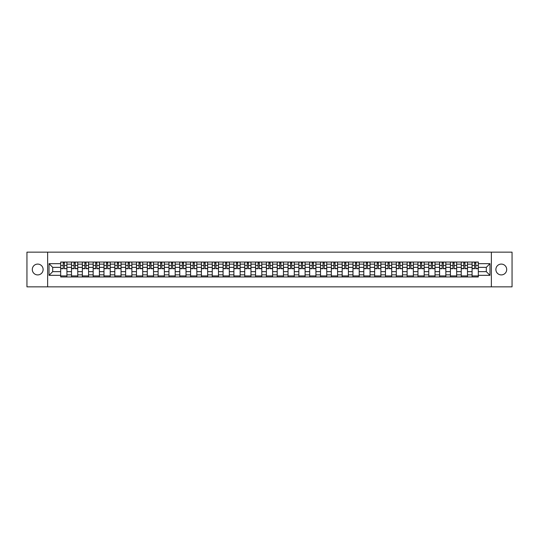 <?xml version="1.0" encoding="UTF-8"?>
<svg xmlns="http://www.w3.org/2000/svg" width="539" height="539" viewBox="0 0 539 539"><rect width="100%" height="100%" fill="white"/><g stroke="black" fill="none" stroke-linecap="round" stroke-linejoin="round"><path stroke-width="0.81" d="M501.29 264.09A5.41 5.41 0 0 0 495.88 269.5A5.41 5.41 0 0 0 501.29 274.91A5.41 5.41 0 0 0 506.707 269.5A5.41 5.41 0 0 0 501.29 264.09M37.71 264.09A5.41 5.41 0 0 0 32.293 269.5A5.41 5.41 0 0 0 37.71 274.91A5.41 5.41 0 0 0 43.12 269.5A5.41 5.41 0 0 0 37.71 264.09M491.366 286.849L512.05 286.849L512.05 252.151L26.95 252.151L26.95 286.849L491.366 286.849L491.366 252.151M71.505 276.958L71.505 264.157L66.924 264.157L66.924 276.958M66.924 264.157L66.924 262.042M71.505 264.157L71.505 262.042M77.751 262.042L77.751 276.958M82.332 276.958L82.332 262.042M88.578 262.042L88.578 276.958M93.159 276.958L93.159 262.042M99.405 262.042L99.405 276.958M103.98 276.958L103.98 262.042M110.232 262.042L110.232 276.958M114.807 276.958L114.807 262.042M121.053 262.042L121.053 276.958M125.634 276.958L125.634 262.042M131.88 262.042L131.88 276.958M136.461 276.958L136.461 262.042M142.707 262.042L142.707 276.958M147.288 276.958L147.288 262.042M153.534 262.042L153.534 276.958M158.116 276.958L158.116 262.042M164.361 262.042L164.361 276.958M168.943 276.958L168.943 262.042M175.188 262.042L175.188 276.958M179.77 276.958L179.77 262.042M186.016 262.042L186.016 276.958M190.59 276.958L190.59 262.042M196.836 262.042L196.836 276.958M201.418 276.958L201.418 262.042M207.663 262.042L207.663 276.958M212.245 276.958L212.245 262.042M218.49 262.042L218.49 276.958M223.072 276.958L223.072 262.042M229.318 262.042L229.318 276.958M233.899 276.958L233.899 262.042M240.145 262.042L240.145 276.958M244.726 276.958L244.726 262.042M250.972 262.042L250.972 276.958M255.553 276.958L255.553 262.042M261.799 262.042L261.799 276.958M266.374 276.958L266.374 262.042M272.626 262.042L272.626 276.958M277.201 276.958L277.201 262.042M283.447 262.042L283.447 276.958M288.028 276.958L288.028 262.042M294.274 262.042L294.274 276.958M298.855 276.958L298.855 262.042M305.101 262.042L305.101 276.958M309.682 276.958L309.682 262.042M315.928 262.042L315.928 276.958M320.51 276.958L320.51 262.042M326.755 262.042L326.755 276.958M331.337 276.958L331.337 262.042M337.582 262.042L337.582 276.958M342.164 276.958L342.164 262.042M348.41 262.042L348.41 276.958M352.984 276.958L352.984 262.042M359.23 262.042L359.23 276.958M363.812 276.958L363.812 262.042M370.057 262.042L370.057 276.958M374.639 276.958L374.639 262.042M380.884 262.042L380.884 276.958M385.466 276.958L385.466 262.042M391.712 262.042L391.712 276.958M396.293 276.958L396.293 262.042M402.539 262.042L402.539 276.958M407.12 276.958L407.12 262.042M413.366 262.042L413.366 276.958M417.947 276.958L417.947 262.042M424.193 262.042L424.193 276.958M428.768 276.958L428.768 262.042M435.02 262.042L435.02 276.958M439.595 276.958L439.595 262.042M445.841 262.042L445.841 276.958M450.422 276.958L450.422 262.042M456.668 262.042L456.668 276.958M461.249 276.958L461.249 262.042M467.495 262.042L467.495 276.958M472.076 276.958L472.076 262.042M472.076 271.649L467.495 271.649M461.249 271.649L456.668 271.649M450.422 271.649L445.841 271.649M439.595 271.649L435.02 271.649M428.768 271.649L424.193 271.649M417.947 271.649L413.366 271.649M407.12 271.649L402.539 271.649M396.293 271.649L391.712 271.649M385.466 271.649L380.884 271.649M374.639 271.649L370.057 271.649M363.812 271.649L359.23 271.649M352.984 271.649L348.41 271.649M342.164 271.649L337.582 271.649M331.337 271.649L326.755 271.649M320.51 271.649L315.928 271.649M309.682 271.649L305.101 271.649M298.855 271.649L294.274 271.649M288.028 271.649L283.447 271.649M277.201 271.649L272.626 271.649M266.374 271.649L261.799 271.649M255.553 271.649L250.972 271.649M244.726 271.649L240.145 271.649M233.899 271.649L229.318 271.649M223.072 271.649L218.49 271.649M212.245 271.649L207.663 271.649M201.418 271.649L196.836 271.649M190.59 271.649L186.016 271.649M179.77 271.649L175.188 271.649M168.943 271.649L164.361 271.649M158.116 271.649L153.534 271.649M147.288 271.649L142.707 271.649M136.461 271.649L131.88 271.649M125.634 271.649L121.053 271.649M114.807 271.649L110.232 271.649M103.98 271.649L99.405 271.649M93.159 271.649L88.578 271.649M82.332 271.649L77.751 271.649M71.505 271.649L66.924 271.649M472.076 267.351L467.495 267.351M461.249 267.351L456.668 267.351M450.422 267.351L445.841 267.351M439.595 267.351L435.02 267.351M428.768 267.351L424.193 267.351M417.947 267.351L413.366 267.351M407.12 267.351L402.539 267.351M396.293 267.351L391.712 267.351M385.466 267.351L380.884 267.351M374.639 267.351L370.057 267.351M363.812 267.351L359.23 267.351M352.984 267.351L348.41 267.351M342.164 267.351L337.582 267.351M331.337 267.351L326.755 267.351M320.51 267.351L315.928 267.351M309.682 267.351L305.101 267.351M298.855 267.351L294.274 267.351M288.028 267.351L283.447 267.351M277.201 267.351L272.626 267.351M266.374 267.351L261.799 267.351M255.553 267.351L250.972 267.351M244.726 267.351L240.145 267.351M233.899 267.351L229.318 267.351M223.072 267.351L218.49 267.351M212.245 267.351L207.663 267.351M201.418 267.351L196.836 267.351M190.59 267.351L186.016 267.351M179.77 267.351L175.188 267.351M168.943 267.351L164.361 267.351M158.116 267.351L153.534 267.351M147.288 267.351L142.707 267.351M136.461 267.351L131.88 267.351M125.634 267.351L121.053 267.351M114.807 267.351L110.232 267.351M103.98 267.351L99.405 267.351M93.159 267.351L88.578 267.351M82.332 267.351L77.751 267.351M71.505 267.351L66.924 267.351M52.694 271.649L60.678 271.649L60.678 267.351L52.694 267.351L52.694 271.649L49.022 275.328L49.022 263.672L60.678 263.672L60.678 267.351M478.322 267.351L478.322 271.649L486.306 271.649L486.306 267.351L478.322 267.351L478.322 262.042L60.678 262.042L60.678 263.672M478.322 263.672L489.978 263.672L489.978 275.328L478.322 275.328L478.322 271.649M60.678 271.649L60.678 276.958L478.322 276.958L478.322 275.328M60.678 275.328L49.022 275.328M47.634 286.849L47.634 252.151M66.924 275.921L60.678 275.921M63.211 263.079L64.39 263.079M77.751 275.921L71.505 275.921M74.038 263.079L75.217 263.079M88.578 275.921L82.332 275.921M84.866 263.079L86.045 263.079M99.405 275.921L93.159 275.921M95.693 263.079L96.872 263.079M110.232 275.921L103.98 275.921M106.513 263.079L107.699 263.079M121.053 275.921L114.807 275.921M117.34 263.079L118.519 263.079M131.88 275.921L125.634 275.921M128.167 263.079L129.347 263.079M142.707 275.921L136.461 275.921M138.995 263.079L140.174 263.079M153.534 275.921L147.288 275.921M149.822 263.079L151.001 263.079M164.361 275.921L158.116 275.921M160.649 263.079L161.828 263.079M175.188 275.921L168.943 275.921M171.476 263.079L172.655 263.079M186.016 275.921L179.77 275.921M182.303 263.079L183.482 263.079M196.836 275.921L190.59 275.921M193.124 263.079L194.303 263.079M207.663 275.921L201.418 275.921M203.951 263.079L205.13 263.079M218.49 275.921L212.245 275.921M214.778 263.079L215.957 263.079M229.318 275.921L223.072 275.921M225.605 263.079L226.784 263.079M240.145 275.921L233.899 275.921M236.432 263.079L237.611 263.079M250.972 275.921L244.726 275.921M247.26 263.079L248.439 263.079M261.799 275.921L255.553 275.921M258.087 263.079L259.266 263.079M272.626 275.921L266.374 275.921M268.907 263.079L270.093 263.079M283.447 275.921L277.201 275.921M279.734 263.079L280.913 263.079M294.274 275.921L288.028 275.921M290.561 263.079L291.74 263.079M305.101 275.921L298.855 275.921M301.389 263.079L302.568 263.079M315.928 275.921L309.682 275.921M312.216 263.079L313.395 263.079M326.755 275.921L320.51 275.921M323.043 263.079L324.222 263.079M337.582 275.921L331.337 275.921M333.87 263.079L335.049 263.079M348.41 275.921L342.164 275.921M344.697 263.079L345.876 263.079M359.23 275.921L352.984 275.921M355.518 263.079L356.697 263.079M370.057 275.921L363.812 275.921M366.345 263.079L367.524 263.079M380.884 275.921L374.639 275.921M377.172 263.079L378.351 263.079M391.712 275.921L385.466 275.921M387.999 263.079L389.178 263.079M402.539 275.921L396.293 275.921M398.826 263.079L400.005 263.079M413.366 275.921L407.12 275.921M409.653 263.079L410.833 263.079M424.193 275.921L417.947 275.921M420.481 263.079L421.66 263.079M435.02 275.921L428.768 275.921M431.301 263.079L432.487 263.079M445.841 275.921L439.595 275.921M442.128 263.079L443.307 263.079M456.668 275.921L450.422 275.921M452.955 263.079L454.134 263.079M467.495 275.921L461.249 275.921M463.783 263.079L464.962 263.079M478.322 275.921L472.076 275.921M474.61 263.079L475.789 263.079M49.022 263.672L52.694 267.351M486.306 271.649L489.978 275.328M486.306 267.351L489.978 263.672M64.39 268.462L66.89 268.705L64.39 268.705L64.39 262.109L66.89 262.109L65.502 262.109M66.89 268.462L66.89 262.109M63.211 263.012L64.39 263.012M62.1 262.109L60.712 262.109L60.712 268.705L63.211 268.705L63.211 262.109L65.394 262.109M60.712 262.109L63.211 262.109M75.217 268.705L75.217 262.109L77.717 262.109L77.717 268.705L75.217 268.705M74.038 263.012L75.217 263.012M74.038 262.109L71.539 262.109L71.539 268.705L74.038 268.705L74.038 262.109L75.217 262.109M86.045 268.705L86.045 262.109L88.544 262.109L88.544 268.705L86.045 268.705M84.866 263.012L86.045 263.012M84.866 262.109L82.366 262.109L82.366 268.705L84.866 268.705L84.866 262.109L86.045 262.109M96.872 268.705L96.872 262.109L99.365 262.109L99.365 268.705L96.872 268.705M95.693 263.012L96.872 263.012M96.872 262.109L93.193 262.109L93.193 268.705L95.693 268.705L95.693 262.109L94.682 262.109M107.699 268.462L110.192 268.705L107.699 268.705L107.699 262.109L110.192 262.109L108.804 262.109M110.192 268.462L110.192 262.109M106.513 263.012L107.699 263.012M105.408 262.109L104.02 262.109L104.02 268.705L106.513 268.705L106.513 262.109L108.703 262.109M104.02 262.109L106.513 262.109M118.519 268.705L118.519 262.109L121.019 262.109L121.019 268.705L118.519 268.705M117.34 263.012L118.519 263.012M118.519 262.109L114.841 262.109L114.841 268.705L117.34 268.705L117.34 262.109L116.336 262.109M129.347 268.462L131.846 268.705L129.347 268.705L129.347 262.109L131.846 262.109L130.458 262.109M131.846 268.462L131.846 262.109M128.167 263.012L129.347 263.012M128.167 262.109L125.668 262.109L125.668 268.705L128.167 268.705L128.167 262.109L129.347 262.109M140.174 268.705L140.174 262.109L142.673 262.109L142.673 268.705L140.174 268.705M138.995 263.012L140.174 263.012M140.174 262.109L136.495 262.109L136.495 268.705L138.995 268.705L138.995 262.109L137.991 262.109M151.001 268.705L151.001 262.109L153.5 262.109L153.5 268.705L151.001 268.705M149.822 263.012L151.001 263.012M149.822 262.109L147.322 262.109L147.322 268.705L149.822 268.705L149.822 262.109L151.001 262.109M161.828 268.705L161.828 262.109L164.328 262.109L164.328 268.705L161.828 268.705M160.649 263.012L161.828 263.012M160.649 262.109L158.149 262.109L158.149 268.705L160.649 268.705L160.649 262.109L161.828 262.109M172.655 268.705L172.655 262.109L175.155 262.109L175.155 268.705L172.655 268.705M171.476 263.012L172.655 263.012M171.476 262.109L168.976 262.109L168.976 268.705L171.476 268.705L171.476 262.109L172.655 262.109M183.482 268.705L183.482 262.109L185.975 262.109L185.975 268.705L183.482 268.705M182.303 263.012L183.482 263.012M182.303 262.109L179.804 262.109L179.804 268.705L182.303 268.705L182.303 262.109L184.486 262.109M194.303 268.462L196.802 268.705L194.303 268.705L194.303 262.109L196.802 262.109L195.414 262.109M196.802 268.462L196.802 262.109M193.124 263.012L194.303 263.012M194.303 262.109L190.631 262.109L190.631 268.705L193.124 268.705L193.124 262.109L192.12 262.109M205.13 268.705L205.13 262.109L207.63 262.109L207.63 268.705L205.13 268.705M203.951 263.012L205.13 263.012M205.13 262.109L201.451 262.109L201.451 268.705L203.951 268.705L203.951 262.109L202.947 262.109M215.957 268.705L215.957 262.109L218.457 262.109L218.457 268.705L215.957 268.705M214.778 263.012L215.957 263.012M214.778 262.109L212.278 262.109L212.278 268.705L214.778 268.705L214.778 262.109L216.968 262.109M226.784 268.705L226.784 262.109L229.284 262.109L229.284 268.705L226.784 268.705M225.605 263.012L226.784 263.012M225.605 262.109L223.106 262.109L223.106 268.705L225.605 268.705L225.605 262.109L226.784 262.109M237.611 268.705L237.611 262.109L240.111 262.109L240.111 268.705L237.611 268.705M236.432 263.012L237.611 263.012M236.432 262.109L233.933 262.109L233.933 268.705L236.432 268.705L236.432 262.109L237.611 262.109M248.439 268.705L248.439 262.109L250.938 262.109L250.938 268.705L248.439 268.705M247.26 263.012L248.439 263.012M247.26 262.109L244.76 262.109L244.76 268.705L247.26 268.705L247.26 262.109L248.439 262.109M259.266 268.705L259.266 262.109L261.765 262.109L261.765 268.705L259.266 268.705M258.087 263.012L259.266 263.012M258.087 262.109L255.587 262.109L255.587 268.705L258.087 268.705L258.087 262.109L259.266 262.109M270.093 268.705L270.093 262.109L272.586 262.109L272.586 268.705L270.093 268.705M268.907 263.012L270.093 263.012M268.907 262.109L266.414 262.109L266.414 268.705L268.907 268.705L268.907 262.109L271.097 262.109M280.913 268.705L280.913 262.109L283.413 262.109L283.413 268.705L280.913 268.705M279.734 263.012L280.913 263.012M279.734 262.109L277.235 262.109L277.235 268.705L279.734 268.705L279.734 262.109L280.913 262.109M291.74 268.705L291.74 262.109L294.24 262.109L294.24 268.705L291.74 268.705M290.561 263.012L291.74 263.012M289.45 262.109L288.062 262.109L288.062 268.705L290.561 268.705L290.561 262.109L292.751 262.109M288.062 262.109L290.561 262.109M302.568 268.705L302.568 262.109L305.067 262.109L305.067 268.705L302.568 268.705M301.389 263.012L302.568 263.012M301.389 262.109L298.889 262.109L298.889 268.705L301.389 268.705L301.389 262.109L302.568 262.109M313.395 268.705L313.395 262.109L315.894 262.109L315.894 268.705L313.395 268.705M312.216 263.012L313.395 263.012M312.216 262.109L309.716 262.109L309.716 268.705L312.216 268.705L312.216 262.109L313.395 262.109M324.222 268.705L324.222 262.109L326.722 262.109L326.722 268.705L324.222 268.705M323.043 263.012L324.222 263.012M323.043 262.109L320.543 262.109L320.543 268.705L323.043 268.705L323.043 262.109L324.222 262.109M335.049 268.705L335.049 262.109L337.549 262.109L337.549 268.705L335.049 268.705M333.87 263.012L335.049 263.012M333.87 262.109L331.37 262.109L331.37 268.705L333.87 268.705L333.87 262.109L335.049 262.109M345.876 268.705L345.876 262.109L348.369 262.109L348.369 268.705L345.876 268.705M344.697 263.012L345.876 263.012M344.697 262.109L342.198 262.109L342.198 268.705L344.697 268.705L344.697 262.109L345.876 262.109M356.697 268.705L356.697 262.109L359.196 262.109L359.196 268.705L356.697 268.705M355.518 263.012L356.697 263.012M355.518 262.109L353.025 262.109L353.025 268.705L355.518 268.705L355.518 262.109L357.707 262.109M367.524 268.462L370.024 268.705L367.524 268.705L367.524 262.109L370.024 262.109L368.636 262.109M370.024 268.462L370.024 262.109M366.345 263.012L367.524 263.012M366.345 262.109L363.845 262.109L363.845 268.705L366.345 268.705L366.345 262.109L368.535 262.109M378.351 268.462L380.851 268.705L378.351 268.705L378.351 262.109L380.851 262.109L379.463 262.109M380.851 268.462L380.851 262.109M377.172 263.012L378.351 263.012M376.06 262.109L374.672 262.109L374.672 268.705L377.172 268.705L377.172 262.109L378.351 262.109M374.672 262.109L377.172 262.109M389.178 268.705L389.178 262.109L391.678 262.109L391.678 268.705L389.178 268.705M387.999 263.012L389.178 263.012M387.999 262.109L385.5 262.109L385.5 268.705L387.999 268.705L387.999 262.109L389.178 262.109M400.005 268.462L402.505 268.705L400.005 268.705L400.005 262.109L402.505 262.109L401.117 262.109M402.505 268.462L402.505 262.109M398.826 263.012L400.005 263.012M398.826 262.109L396.327 262.109L396.327 268.705L398.826 268.705L398.826 262.109L400.005 262.109M410.833 268.705L410.833 262.109L413.332 262.109L413.332 268.705L410.833 268.705M409.653 263.012L410.833 263.012M409.653 262.109L407.154 262.109L407.154 268.705L409.653 268.705L409.653 262.109L410.833 262.109M421.66 268.705L421.66 262.109L424.159 262.109L424.159 268.705L421.66 268.705M420.481 263.012L421.66 263.012M420.481 262.109L417.981 262.109L417.981 268.705L420.481 268.705L420.481 262.109L421.66 262.109M432.487 268.705L432.487 262.109L434.98 262.109L434.98 268.705L432.487 268.705M431.301 263.012L432.487 263.012M431.301 262.109L428.808 262.109L428.808 268.705L431.301 268.705L431.301 262.109L432.487 262.109M443.307 268.705L443.307 262.109L445.807 262.109L445.807 268.705L443.307 268.705M442.128 263.012L443.307 263.012M441.023 262.109L439.635 262.109L439.635 268.705L442.128 268.705L442.128 262.109L443.307 262.109M439.635 262.109L442.128 262.109M454.134 268.462L456.634 268.705L454.134 268.705L454.134 262.109L456.634 262.109L455.246 262.109M456.634 268.462L456.634 262.109M452.955 263.012L454.134 263.012M452.955 262.109L450.456 262.109L450.456 268.705L452.955 268.705L452.955 262.109L454.134 262.109M464.962 268.705L464.962 262.109L467.461 262.109L467.461 268.705L464.962 268.705M463.783 263.012L464.962 263.012M463.783 262.109L461.283 262.109L461.283 268.705L463.783 268.705L463.783 262.109L464.962 262.109M475.789 268.705L475.789 262.109L478.288 262.109L478.288 268.705L475.789 268.705M474.61 263.012L475.789 263.012M474.61 262.109L472.11 262.109L472.11 268.705L474.61 268.705L474.61 262.109L475.789 262.109M461.249 264.157L456.668 264.157M450.422 264.157L445.841 264.157M439.595 264.157L435.02 264.157M428.768 264.157L424.193 264.157M417.947 264.157L413.366 264.157M407.12 264.157L402.539 264.157M396.293 264.157L391.712 264.157M385.466 264.157L380.884 264.157M374.639 264.157L370.057 264.157M363.812 264.157L359.23 264.157M352.984 264.157L348.41 264.157M342.164 264.157L337.582 264.157M331.337 264.157L326.755 264.157M320.51 264.157L315.928 264.157M309.682 264.157L305.101 264.157M298.855 264.157L294.274 264.157M288.028 264.157L283.447 264.157M277.201 264.157L272.626 264.157M266.374 264.157L261.799 264.157M255.553 264.157L250.972 264.157M244.726 264.157L240.145 264.157M233.899 264.157L229.318 264.157M223.072 264.157L218.49 264.157M212.245 264.157L207.663 264.157M201.418 264.157L196.836 264.157M190.59 264.157L186.016 264.157M179.77 264.157L175.188 264.157M168.943 264.157L164.361 264.157M158.116 264.157L153.534 264.157M147.288 264.157L142.707 264.157M136.461 264.157L131.88 264.157M125.634 264.157L121.053 264.157M114.807 264.157L110.232 264.157M103.98 264.157L99.405 264.157M93.159 264.157L88.578 264.157M82.332 264.157L77.751 264.157M472.076 264.157L467.495 264.157M461.249 274.843L456.668 274.843M450.422 274.843L445.841 274.843M439.595 274.843L435.02 274.843M428.768 274.843L424.193 274.843M417.947 274.843L413.366 274.843M407.12 274.843L402.539 274.843M396.293 274.843L391.712 274.843M385.466 274.843L380.884 274.843M374.639 274.843L370.057 274.843M363.812 274.843L359.23 274.843M352.984 274.843L348.41 274.843M342.164 274.843L337.582 274.843M331.337 274.843L326.755 274.843M320.51 274.843L315.928 274.843M309.682 274.843L305.101 274.843M298.855 274.843L294.274 274.843M288.028 274.843L283.447 274.843M277.201 274.843L272.626 274.843M266.374 274.843L261.799 274.843M255.553 274.843L250.972 274.843M244.726 274.843L240.145 274.843M233.899 274.843L229.318 274.843M223.072 274.843L218.49 274.843M212.245 274.843L207.663 274.843M201.418 274.843L196.836 274.843M190.59 274.843L186.016 274.843M179.77 274.843L175.188 274.843M168.943 274.843L164.361 274.843M158.116 274.843L153.534 274.843M147.288 274.843L142.707 274.843M136.461 274.843L131.88 274.843M125.634 274.843L121.053 274.843M114.807 274.843L110.232 274.843M103.98 274.843L99.405 274.843M93.159 274.843L88.578 274.843M82.332 274.843L77.751 274.843M71.505 274.843L66.924 274.843M472.076 274.843L467.495 274.843M64.39 265.478L66.89 265.478M60.712 268.462L63.211 268.462M60.712 265.478L63.211 265.478M75.217 268.462L77.717 268.462M75.217 265.478L77.717 265.478M71.539 268.462L74.038 268.462M71.539 265.478L74.038 265.478M86.045 268.462L88.544 268.462M86.045 265.478L88.544 265.478M82.366 268.462L84.866 268.462M82.366 265.478L84.866 265.478M96.872 268.462L99.365 268.462M96.872 265.478L99.365 265.478M93.193 268.462L95.693 268.462M93.193 265.478L95.693 265.478M107.699 265.478L110.192 265.478M104.02 268.462L106.513 268.462M104.02 265.478L106.513 265.478M118.519 268.462L121.019 268.462M118.519 265.478L121.019 265.478M114.841 268.462L117.34 268.462M114.841 265.478L117.34 265.478M129.347 265.478L131.846 265.478M125.668 268.462L128.167 268.462M125.668 265.478L128.167 265.478M140.174 268.462L142.673 268.462M140.174 265.478L142.673 265.478M136.495 268.462L138.995 268.462M136.495 265.478L138.995 265.478M151.001 268.462L153.5 268.462M151.001 265.478L153.5 265.478M147.322 268.462L149.822 268.462M147.322 265.478L149.822 265.478M161.828 268.462L164.328 268.462M161.828 265.478L164.328 265.478M158.149 268.462L160.649 268.462M158.149 265.478L160.649 265.478M172.655 268.462L175.155 268.462M172.655 265.478L175.155 265.478M168.976 268.462L171.476 268.462M168.976 265.478L171.476 265.478M183.482 268.462L185.975 268.462M183.482 265.478L185.975 265.478M179.804 268.462L182.303 268.462M179.804 265.478L182.303 265.478M194.303 265.478L196.802 265.478M190.631 268.462L193.124 268.462M190.631 265.478L193.124 265.478M205.13 268.462L207.63 268.462M205.13 265.478L207.63 265.478M201.451 268.462L203.951 268.462M201.451 265.478L203.951 265.478M215.957 268.462L218.457 268.462M215.957 265.478L218.457 265.478M212.278 268.462L214.778 268.462M212.278 265.478L214.778 265.478M226.784 268.462L229.284 268.462M226.784 265.478L229.284 265.478M223.106 268.462L225.605 268.462M223.106 265.478L225.605 265.478M237.611 268.462L240.111 268.462M237.611 265.478L240.111 265.478M233.933 268.462L236.432 268.462M233.933 265.478L236.432 265.478M248.439 268.462L250.938 268.462M248.439 265.478L250.938 265.478M244.76 268.462L247.26 268.462M244.76 265.478L247.26 265.478M259.266 268.462L261.765 268.462M259.266 265.478L261.765 265.478M255.587 268.462L258.087 268.462M255.587 265.478L258.087 265.478M270.093 268.462L272.586 268.462M270.093 265.478L272.586 265.478M266.414 268.462L268.907 268.462M266.414 265.478L268.907 265.478M280.913 268.462L283.413 268.462M280.913 265.478L283.413 265.478M277.235 268.462L279.734 268.462M277.235 265.478L279.734 265.478M291.74 268.462L294.24 268.462M291.74 265.478L294.24 265.478M288.062 268.462L290.561 268.462M288.062 265.478L290.561 265.478M302.568 268.462L305.067 268.462M302.568 265.478L305.067 265.478M298.889 268.462L301.389 268.462M298.889 265.478L301.389 265.478M313.395 268.462L315.894 268.462M313.395 265.478L315.894 265.478M309.716 268.462L312.216 268.462M309.716 265.478L312.216 265.478M324.222 268.462L326.722 268.462M324.222 265.478L326.722 265.478M320.543 268.462L323.043 268.462M320.543 265.478L323.043 265.478M335.049 268.462L337.549 268.462M335.049 265.478L337.549 265.478M331.37 268.462L333.87 268.462M331.37 265.478L333.87 265.478M345.876 268.462L348.369 268.462M345.876 265.478L348.369 265.478M342.198 268.462L344.697 268.462M342.198 265.478L344.697 265.478M356.697 268.462L359.196 268.462M356.697 265.478L359.196 265.478M353.025 268.462L355.518 268.462M353.025 265.478L355.518 265.478M367.524 265.478L370.024 265.478M363.845 268.462L366.345 268.462M363.845 265.478L366.345 265.478M378.351 265.478L380.851 265.478M374.672 268.462L377.172 268.462M374.672 265.478L377.172 265.478M389.178 268.462L391.678 268.462M389.178 265.478L391.678 265.478M385.5 268.462L387.999 268.462M385.5 265.478L387.999 265.478M400.005 265.478L402.505 265.478M396.327 268.462L398.826 268.462M396.327 265.478L398.826 265.478M410.833 268.462L413.332 268.462M410.833 265.478L413.332 265.478M407.154 268.462L409.653 268.462M407.154 265.478L409.653 265.478M421.66 268.462L424.159 268.462M421.66 265.478L424.159 265.478M417.981 268.462L420.481 268.462M417.981 265.478L420.481 265.478M432.487 268.462L434.98 268.462M432.487 265.478L434.98 265.478M428.808 268.462L431.301 268.462M428.808 265.478L431.301 265.478M443.307 268.462L445.807 268.462M443.307 265.478L445.807 265.478M439.635 268.462L442.128 268.462M439.635 265.478L442.128 265.478M454.134 265.478L456.634 265.478M450.456 268.462L452.955 268.462M450.456 265.478L452.955 265.478M464.962 268.462L467.461 268.462M464.962 265.478L467.461 265.478M461.283 268.462L463.783 268.462M461.283 265.478L463.783 265.478M475.789 268.462L478.288 268.462M475.789 265.478L478.288 265.478M472.11 268.462L474.61 268.462M472.11 265.478L474.61 265.478"/></g></svg>
